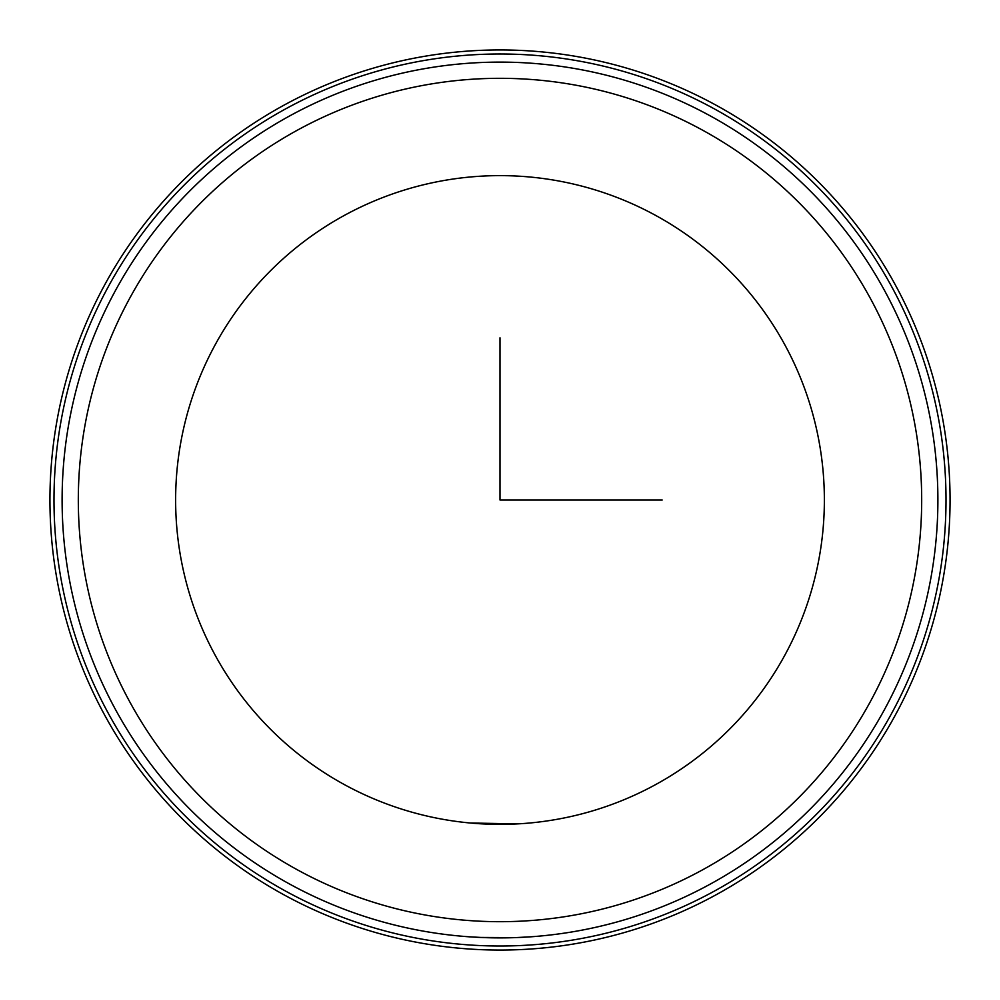<?xml version="1.0" encoding="UTF-8"?>
<svg xmlns="http://www.w3.org/2000/svg" width="1000" height="1000" viewBox="0 0 1000 1000"><rect width="100%" height="100%" fill="white"/><g stroke="black" fill="none" stroke-linecap="round" stroke-linejoin="round"><path stroke-width="1.5" d="M484.012 937.613L468.55 936.762M466.037 936.575L470.2 936.888M479.975 937.438L515.388 937.625L531.45 936.762M470.2 823L517.525 823.9M784.663 655.512A324.375 324.375 0 0 1 344.487 784.663A324.375 324.375 0 0 1 215.338 344.487A324.375 324.375 0 0 1 655.512 215.338A324.375 324.375 0 0 1 784.663 655.512M105.037 284.225A450.062 450.062 0 0 1 715.775 105.037A450.062 450.062 0 0 1 894.963 715.775A450.062 450.062 0 0 1 284.225 894.963A450.062 450.062 0 0 1 105.037 284.225M108.588 286.175A446.012 446.012 0 0 1 713.825 108.588A446.012 446.012 0 0 1 891.413 713.825A446.012 446.012 0 0 1 286.175 891.413A446.012 446.012 0 0 1 108.588 286.175M115.712 290.062A437.9 437.9 0 0 1 709.938 115.712A437.9 437.9 0 0 1 884.287 709.938A437.9 437.9 0 0 1 290.062 884.287A437.9 437.9 0 0 1 115.712 290.062A437.9 437.9 0 0 1 709.938 115.712A437.9 437.9 0 0 1 884.287 709.938M500 337.812L500 500L662.188 500M129.938 297.838A421.675 421.675 0 0 1 702.163 129.938A421.675 421.675 0 0 1 870.062 702.163A421.675 421.675 0 0 1 297.838 870.062A421.675 421.675 0 0 1 129.938 297.838"/></g></svg>
